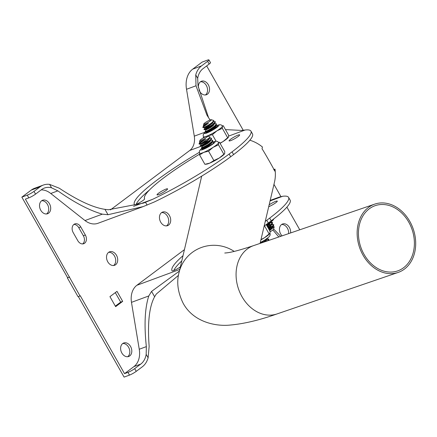 <?xml version="1.0" encoding="UTF-8"?>
<svg xmlns="http://www.w3.org/2000/svg" width="437" height="437" viewBox="0 0 437 437"><rect width="100%" height="100%" fill="white"/><g stroke="black" fill="none" stroke-linecap="round" stroke-linejoin="round"><path stroke-width="0.66" d="M364.092 254.454A34.501 27.11 -108.9 0 1 375.241 205.647A34.501 27.11 -108.9 0 1 408.748 222.122A34.501 27.11 -108.9 0 1 397.599 270.924A34.501 27.11 -108.9 0 1 364.092 254.454M363.049 255.208A36.113 28.378 71.1 0 0 398.123 272.448A36.113 28.378 71.1 0 0 409.791 221.368A36.113 28.378 71.1 0 0 374.717 204.128A36.113 28.378 71.1 0 0 363.049 255.208M273.737 169.769L274.977 169.097A36.113 35.413 -166.8 0 1 274.452 182.278L260.086 243.398M249.855 140.206A36.113 35.413 -166.8 0 1 262.435 147.012L262.014 148.788C263.123 150.017 276.457 173.484 274.562 170.872L274.977 169.097M107.764 261.807A7.189 5.342 69.7 0 0 114.609 265.286A7.189 5.342 69.7 0 0 116.477 255.279A7.189 5.342 69.7 0 0 109.627 251.799A7.189 5.342 69.7 0 0 107.764 261.807M113.565 265.521A7.189 5.342 69.7 0 0 114.489 256.016A7.189 5.342 69.7 0 0 108.682 252.302M160.701 222.149A7.227 5.37 69.7 0 0 167.584 225.65A7.227 5.37 69.7 0 0 169.463 215.588A7.227 5.37 69.7 0 0 162.575 212.087A7.227 5.37 69.7 0 0 160.701 222.149M166.541 225.88A7.227 5.37 69.7 0 0 167.469 216.32A7.227 5.37 69.7 0 0 161.63 212.59M40.756 210.246A7.194 5.342 69.7 0 0 47.606 213.731A7.194 5.342 69.7 0 0 49.468 203.718A7.194 5.342 69.7 0 0 42.618 200.239A7.194 5.342 69.7 0 0 40.756 210.246M46.562 213.966A7.194 5.342 69.7 0 0 47.48 204.456A7.194 5.342 69.7 0 0 41.673 200.741M198.944 89.853A7.194 5.342 69.7 0 0 199.594 91.257A7.194 5.342 69.7 0 0 206.444 94.736A7.194 5.342 69.7 0 0 208.307 84.729A7.194 5.342 69.7 0 0 201.462 81.244A7.194 5.342 69.7 0 0 198.398 87.531M205.401 94.971A7.194 5.342 69.7 0 0 206.319 85.461A7.194 5.342 69.7 0 0 200.517 81.746M290.605 232.943A7.194 5.342 69.7 0 0 289.409 227.486A7.194 5.342 69.7 0 0 282.559 224.001A7.194 5.342 69.7 0 0 280.691 234.013A7.194 5.342 69.7 0 0 282.084 235.86M288.622 233.62A7.194 5.342 69.7 0 0 287.42 228.218A7.194 5.342 69.7 0 0 281.614 224.503M121.852 353.009A7.194 5.342 69.7 0 0 128.702 356.488A7.194 5.342 69.7 0 0 130.57 346.481A7.194 5.342 69.7 0 0 123.72 342.996A7.194 5.342 69.7 0 0 121.852 353.009M127.659 356.723A7.194 5.342 69.7 0 0 128.576 347.213A7.194 5.342 69.7 0 0 122.775 343.498M238.05 135.115A6.08 0.879 -29.6 0 0 232.091 138.218A6.08 0.879 -29.6 0 0 229.075 140.878A6.08 0.879 -29.6 0 0 230.681 140.632A6.08 0.879 -29.6 0 0 236.636 137.529A6.08 0.879 -29.6 0 0 239.651 134.869A6.08 0.879 -29.6 0 0 238.05 135.115M165.989 189.095A6.08 0.879 -29.6 0 0 160.035 192.204A6.08 0.879 -29.6 0 0 157.02 194.858A6.08 0.879 -29.6 0 0 158.62 194.618A6.08 0.879 -29.6 0 0 164.574 191.51A6.08 0.879 -29.6 0 0 167.59 188.855A6.08 0.879 -29.6 0 0 165.989 189.095M199.348 152.322A93.147 13.454 -29.6 0 0 134.405 204.587A5.867 0.847 -29.6 0 0 135.962 204.363A5.867 0.847 -29.6 0 0 141.703 201.37A5.867 0.847 -29.6 0 0 144.614 198.802L144.614 198.802A81.413 11.761 150.4 0 1 144.603 198.791A81.413 11.761 150.4 0 1 199.534 154.195M269.148 204.844A6.08 0.879 150.4 0 1 275.681 201.359A6.08 0.879 150.4 0 1 277.282 201.113A6.08 0.879 150.4 0 1 274.502 203.62A6.08 0.879 150.4 0 1 268.706 206.723M180.366 266.92A5.867 0.847 150.4 0 1 173.593 270.607A5.867 0.847 150.4 0 1 172.047 270.842A93.147 13.454 150.4 0 1 172.036 270.825A93.147 13.454 150.4 0 1 183.01 255.672M225.465 129.603L241.508 130.423L245.108 130.018A81.124 11.717 150.4 0 1 250.942 131.138A81.124 11.717 150.4 0 1 232.052 151.858L229.141 154.037A81.124 11.717 150.4 0 1 152.589 199.327L143.571 203.068L108.409 209.749L104.962 209.35C93.048 207.564 77.813 200.517 59.268 188.21L49.621 184.387A22.779 16.928 69.7 0 0 43.329 185.059A22.779 16.928 69.7 0 0 40.089 186.828L33.993 191.395A5.534 0.798 150.4 0 1 27.263 195.137L21.85 197.136L31.251 190.095A22.779 16.928 -110.3 0 1 34.49 188.325L43.329 185.059M110.43 209.891L189.762 150.465A16.573 12.312 -110.3 0 0 194.285 136.147L205.243 132.1M181.781 260.911A93.147 13.454 -29.6 0 0 173.779 270.536M264.167 226.038A81.124 11.717 150.4 0 0 268.318 223.012L271.23 220.827A81.124 11.717 150.4 0 0 290.119 200.108L288.573 197.382A81.124 11.717 -29.6 0 0 282.739 196.262L279.369 197.071L270.186 200.414M149.449 190.002A93.147 13.454 -29.6 0 0 136.147 204.292M27.263 195.137L28.809 197.863A5.534 0.798 150.4 0 0 35.544 194.121L41.635 189.554A19.61 14.574 69.7 0 1 44.427 188.036A19.61 14.574 69.7 0 1 51.555 187.795L57.864 190.865C74.563 202.653 89.377 210.416 102.318 214.157L108.005 214.709L143.172 206.592L154.13 202.058A81.124 11.717 150.4 0 0 230.687 156.768L233.598 154.583A81.124 11.717 150.4 0 0 252.488 133.869L250.942 131.138M265.254 221.401A81.124 11.717 -29.6 0 0 266.772 220.281L269.684 218.101A81.124 11.717 -29.6 0 0 288.573 197.382M184.425 249.647L136.863 285.285A19.741 14.667 69.7 0 0 131.471 302.349L139.245 349.25A19.61 14.574 -110.3 0 1 133.924 366.599L124.523 373.64L80.293 295.778L80.031 295.975L25.39 199.13L28.809 197.863M115.63 306.659L122.682 301.377L116.996 291.364L109.944 296.647L115.63 306.659M77.797 240.689A6.233 4.632 69.7 0 0 83.735 243.709A6.233 4.632 69.7 0 0 85.352 235.03L80.752 226.934A6.233 4.632 69.7 0 0 74.814 223.919A6.233 4.632 69.7 0 0 73.198 232.593L77.797 240.689M273.961 184.365L280.925 196.623M286.896 207.138L299.771 229.802M243.207 130.231L206.674 65.921M41.198 189.887A19.61 14.574 -110.3 0 1 50.758 193.487L85.002 220.548A19.741 14.667 69.7 0 0 97.997 223.28L143.172 206.592M192.701 69.144L202.102 62.103L207.509 60.104A5.534 0.798 150.4 0 1 208.924 59.902A5.534 0.798 150.4 0 1 207.63 61.317L201.539 65.883L192.701 69.144A22.779 16.928 69.7 0 0 186.523 89.279L194.285 136.147M210.077 119.989L206.93 115.111L196 85.778L195.749 74.913A22.779 16.928 -110.3 0 1 201.539 65.883M213.535 123.884L213.027 123.409M69.62 276.992L67.631 277.724L21.85 197.136M69.357 277.184L67.631 277.724M80.031 295.975L78.043 296.707L67.369 277.921M178.482 275.343L156.293 294.046L154.616 296.756C149.246 306.495 147.422 323.052 149.148 346.421L148.11 357.761A22.779 16.928 -110.3 0 1 142.32 366.796L136.229 371.357A5.534 0.798 150.4 0 1 129.494 375.104L124.086 377.098L78.349 296.592M129.494 375.104L127.948 372.373L124.523 373.64M272.841 229.971L278.828 236.974M115.33 306.129L120.694 302.114L115.308 292.632M82.68 243.922A6.233 4.632 69.7 0 0 83.363 235.762L78.764 227.672A6.233 4.632 69.7 0 0 73.875 224.438M208.924 59.902L210.476 62.628A5.534 0.798 150.4 0 1 209.181 64.042L203.085 68.609A19.61 14.574 69.7 0 0 197.688 78.321L198.027 85.86L208.651 117.941M232.052 151.858L233.598 154.583M230.687 156.768L229.141 154.037M269.924 224.596L270.274 225.039M273.589 228.966L280.718 236.33M127.948 372.373A5.534 0.798 -29.6 0 0 134.678 368.631L140.774 364.07A19.61 14.574 69.7 0 0 146.177 354.358L146.346 346.623C144.046 324.97 144.86 308.08 148.788 295.958L151.573 291.403L179.388 271.087M269.684 218.101L271.23 220.827M268.318 223.012L266.772 220.281M136.229 371.357L134.678 368.631M209.181 64.042L207.63 61.317M35.544 194.121L33.993 191.395M120.694 302.114L122.682 301.377M260.911 239.886A10.876 1.573 -29.6 0 0 264.505 237.733L269.946 233.254L270.033 231.282L266.215 224.558M260.987 239.558L264.505 237.733A10.876 1.573 -29.6 0 0 269.716 233.648A10.876 1.573 -29.6 0 0 269.766 233.577M269.716 233.648L269.946 233.254M269.088 233.877L264.5 225.798M269.17 229.764L270.224 229.196L269.055 229.556M268.389 228.382L271.858 226.852M273.07 226.399L274.218 226.787L269.645 230.594M269.58 225.629L267.389 226.623M267.242 226.366L267.783 226.104M268.935 229.343L273.682 225.388L273.813 224.771L271.863 224.815M271.89 224.318L273.704 224.7L271.901 226.819L268.788 229.086M267.755 227.262L272.502 223.312L272.633 222.695L270.339 222.837M270.569 222.466L271.885 222.225L272.524 222.619L270.716 224.738L267.608 227.005M266.57 225.186L270.077 222.586M266.996 224.547L266.423 224.924M274.218 226.787L273.513 229.234A4.392 0.634 150.4 0 1 273.513 229.234A4.392 0.634 150.4 0 1 270.071 231.812M269.411 230.184L271.721 228.431L272.994 226.524M269.318 227.322L268.094 227.868M268.231 228.103L270.536 226.35L271.809 224.449M271.197 224.328L266.914 225.787M267.045 226.022L269.356 224.274L270.629 222.367M269.263 229.922L271.574 228.169L272.89 226.322M272.633 226.169L267.947 227.606M268.083 227.841L270.388 226.093L272.502 223.312M268.952 224.613L267.99 224.984M266.898 225.765L269.208 224.012L270.82 222.056M260.321 243.316L266.958 238.586M264.718 240.104L260.162 243.059M268.181 240.623L268.793 239.208L266.592 239.438M266.379 238.853L268.728 239.039L267.537 240.847M264.385 241.852L263.577 242.202M264.205 241.983L266.237 240.284L266.772 238.771M267.695 240.694L265.865 240.989L261.326 242.972M263.2 242.327L266.089 240.028L267.236 238.378M203.238 149.039A5.779 0.836 150.4 0 1 203.079 148.951A5.779 0.836 150.4 0 1 208.536 144.904M210.508 143.926A5.779 0.836 150.4 0 1 211.295 143.593M214.398 160.876A10.876 1.573 150.4 0 1 209.782 163.11L213.89 160.548L219.232 158.041A10.876 1.573 150.4 0 1 214.398 160.876M212.382 142.145L215.916 141.14L217.528 141.495L218.587 142.533A10.876 1.573 150.4 0 1 218.582 142.839A10.876 1.573 150.4 0 1 213.141 147.318A10.876 1.573 150.4 0 1 208.307 150.153A10.876 1.573 150.4 0 1 203.691 152.387L199.583 154.944L199.676 152.972M202.113 149.203A6.795 0.983 150.4 0 1 202.839 148.318M202.468 148.318A6.795 0.983 -29.6 0 0 201.998 149.121A6.795 0.983 -29.6 0 0 207.395 147.165A6.795 0.983 -29.6 0 0 213.83 142.555M224.492 153.884A10.876 1.573 150.4 0 1 224.443 153.955A10.876 1.573 150.4 0 1 219.232 158.041L224.673 153.562L224.765 151.59L219.44 142.216L218.445 142.315M209.782 163.11A10.876 1.573 150.4 0 1 206.483 164.159L204.909 164.317L209.782 163.11M211.972 142.697A6.795 0.983 -29.6 0 0 211.574 142.85M224.443 153.955L224.673 153.562M219.44 142.216L218.582 142.839L218.489 144.811L213.141 147.318L208.564 151.175L203.691 152.387A10.876 1.573 150.4 0 1 199.671 153.278L199.321 151.836L199.687 150.536L201.779 148.312M218.489 144.811L223.815 154.185M208.564 151.175L213.89 160.548M199.583 154.944L204.909 164.317M199.949 140.605A4.392 0.634 -29.6 0 0 204.379 138.748A4.392 0.634 -29.6 0 0 207.499 136.186A4.392 0.634 -29.6 0 0 207.455 136.169A4.392 0.634 -29.6 0 0 203.413 137.841A4.392 0.634 -29.6 0 0 199.9 140.463A4.392 0.634 -29.6 0 0 199.949 140.605M199.9 140.463L199.469 141.97L199.938 142.249L199.026 143.746L199.272 144.166L201.49 143.287L210 137.426L209.809 136.797M199.551 142.074L205.619 139.124L199.053 143.899A6.806 0.983 -29.6 0 0 201.49 143.287M209.088 137.994L211.432 138.179L210.503 139.736L206.81 142.582L202.522 145.106L200.233 145.98L201.118 144.33L207.089 140.993M205.516 142.784L200.441 145.974M200.184 145.947L200.457 146.248L202.67 145.363L206.958 142.844L210.65 139.998L211.448 139.064L211.47 138.332M210.842 140.064L212.617 140.261L211.683 141.817L207.99 144.663L201.419 148.061L202.298 146.406L207.313 143.757L210.121 141.506L210.76 140.195M201.364 148.023L201.637 148.329L203.85 147.444L208.138 144.92L211.83 142.08L212.633 141.146L212.655 140.408M209.23 138.294L209.629 138.179L208.941 139.43L206.133 141.675L201.118 144.33M209.629 138.48L208.657 138.797M205.368 142.528L209.367 140.73M211.333 142.533L211.989 142.336L211.3 143.587L208.493 145.832L203.484 148.487L209.454 145.155M211.448 142.151L213.797 142.336M211.994 142.637L211.655 142.741M202.129 141.014L199.84 142.074M210 137.426L208.793 139.168L205.985 141.419L200.96 144.128L205.008 141.61L207.897 140.359M211.448 139.064L209.973 141.249L207.165 143.494L202.14 146.209L202.287 146.471M212.633 141.146L211.153 143.325L208.345 145.576L203.32 148.29L207.373 145.772L210.263 144.521M205.619 139.124L199.922 142.309M207.051 132.537A5.779 0.836 150.4 0 1 206.892 132.455A5.779 0.836 150.4 0 1 207.318 131.745M212.355 128.407A5.779 0.836 150.4 0 1 214.185 127.495M215.015 127.134A5.779 0.836 150.4 0 1 216.943 126.746A5.779 0.836 150.4 0 1 216.932 126.927M216.299 125.599L219.735 124.643L221.34 124.998L222.4 126.036A10.876 1.573 150.4 0 1 222.4 126.342A10.876 1.573 150.4 0 1 216.96 130.821A10.876 1.573 150.4 0 1 212.125 133.656A10.876 1.573 150.4 0 1 207.509 135.885L206.483 136.366M205.931 132.701A6.795 0.983 150.4 0 1 206.701 131.777M206.324 131.783A6.795 0.983 -29.6 0 0 205.816 132.619A6.795 0.983 -29.6 0 0 211.213 130.668A6.795 0.983 -29.6 0 0 217.539 126.271M228.311 137.387A10.876 1.573 150.4 0 1 228.261 137.453A10.876 1.573 150.4 0 1 223.05 141.544A10.876 1.573 150.4 0 1 220.079 143.341M219.98 143.172L223.05 141.544L228.491 137.06L228.578 135.088L223.258 125.719L222.264 125.818M228.261 137.453L228.491 137.06M223.258 125.719L222.4 126.342L222.307 128.314L216.96 130.821L212.382 134.678L207.509 135.885A10.876 1.573 150.4 0 1 203.489 136.781L203.139 135.339L203.505 134.039L205.685 131.745M203.358 137.874L203.434 136.677M222.307 128.314L227.633 137.682M212.382 134.678L216.053 141.14M203.735 124.004A4.392 0.634 -29.6 0 0 207.367 122.764A4.392 0.634 -29.6 0 0 211.388 119.853A4.392 0.634 -29.6 0 0 211.295 119.705A4.392 0.634 -29.6 0 0 207.247 121.377A4.392 0.634 -29.6 0 0 203.74 123.993A4.392 0.634 -29.6 0 0 203.735 124.004M203.74 123.993L203.576 125.523M203.325 125.441L208.46 123.25L202.812 127.227A6.806 0.983 -29.6 0 0 202.823 127.375A6.806 0.983 -29.6 0 0 204.33 127.2C209.176 124.9 212.366 122.688 213.895 120.568L211.295 119.705M213.054 121.748L213.453 121.792L212.098 123.48L208.952 125.785L205.942 127.506L204.756 127.593L208.804 125.523L211.95 123.223L213.895 120.568M202.812 127.227L203.735 125.709L208.46 123.25M202.823 127.375L203.063 127.631L204.33 127.2M212.879 121.453L215.228 121.644L213.458 123.95L205.368 129.019L203.981 129.407L205.226 127.495M212.322 124.84L206.237 127.97L204.237 129.434M203.981 129.407L204.243 129.707L205.516 129.281L209.47 127.123L213.606 124.206L215.244 122.518L215.266 121.792M214.633 123.524L216.446 123.911L214.643 126.025L210.508 128.942L206.548 131.1L205.161 131.488L206.1 129.865L210.131 127.866L213.283 125.561L214.551 123.655M205.161 131.488L205.423 131.788L206.696 131.362L210.656 129.205L214.791 126.288L216.424 124.6L216.446 123.873M213.425 121.945L212.502 122.234M215.13 125.998L215.818 125.949L214.463 127.642L211.317 129.942L207.264 132.012L212.371 128.991L215.916 127.746M215.244 125.61L217.593 125.801M215.785 126.102L215.446 126.206M205.106 124.916L203.631 125.534M210.732 124.195L211.694 123.818M215.244 122.518L213.136 125.299L209.984 127.604L205.936 129.674L206.084 129.931M215.528 125.638L215.785 125.796L215.638 125.539L214.316 127.38L211.164 129.685L207.116 131.755L212.224 128.735L216.326 127.429M234.199 251.401A36.113 35.413 -166.8 0 0 196.563 249.674A36.113 35.413 -166.8 0 0 179.061 272.48C176.411 282.182 177.799 292.479 183.223 303.382C193.378 322.025 215.769 326.723 230.649 325.013C244.196 323.773 259.665 320.075 277.058 313.924L398.123 272.448M224.749 253.023L226.574 252.865C231.495 252.384 240.519 249.964 253.651 245.599A36.113 28.378 71.1 0 0 241.983 296.685A36.113 28.378 71.1 0 0 277.058 313.924M245.108 130.018L228.627 136.104M201.189 146.242L189.762 150.465M152.589 199.327L133.607 206.34M179.776 269.432L136.863 285.285M282.739 196.262L270.061 200.944M196 85.778L186.523 89.279M40.089 186.828L31.251 190.095M57.864 190.865L50.758 193.487M102.318 214.157L85.002 220.548M148.788 295.958L131.471 302.349M146.346 346.623L139.245 349.25M140.774 364.07L133.924 366.599M148.11 357.761L146.177 354.358M154.616 296.756L151.573 291.403M197.688 78.321L195.749 74.913M108.005 214.709L104.962 209.35M147.094 205.09L145.526 202.331M51.555 187.795L49.621 184.387M83.363 235.762L85.352 235.03M78.764 227.672L80.752 226.934M212.508 142.14A8.385 1.213 150.4 0 1 214.693 142.533A8.385 1.213 150.4 0 1 207.275 147.493A8.385 1.213 150.4 0 1 201.282 150.011A8.385 1.213 150.4 0 1 201.916 148.28M216.162 125.709A8.385 1.213 150.4 0 1 218.549 125.993A8.385 1.213 150.4 0 1 211.093 130.996A8.385 1.213 150.4 0 1 205.068 133.514A8.385 1.213 150.4 0 1 205.827 131.701M201.708 176.122L179.061 272.48M253.651 245.599L374.717 204.128M270.006 233.052L270.203 234.997L269.034 236.859L265.21 239.787L260.261 242.661M266.406 224.891L270.913 221.985L272.852 220.357L273.944 218.746M270.711 222.236L271.885 222.225M272.775 226.885L273.682 225.388M268.356 240.563L268.744 239.924M207.455 136.169L209.907 136.814M201.025 144.15L199.272 144.166M202.205 146.231L200.457 146.248M203.385 148.312L201.637 148.329M203.484 148.487L203.161 149.017M204.811 127.615L203.063 127.631M205.991 129.696L204.243 129.707M215.517 126.091L216.424 124.6M207.176 131.772L205.423 131.788M207.28 131.947L206.941 132.498"/></g></svg>
